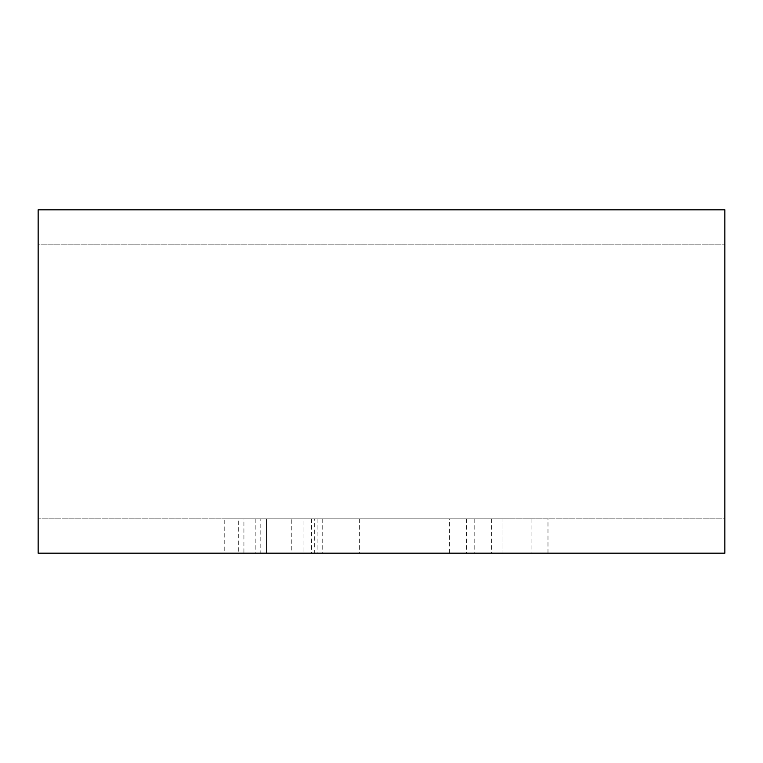 <?xml version="1.0" encoding="UTF-8"?>
<svg xmlns="http://www.w3.org/2000/svg" width="763" height="763" viewBox="0 0 763 763"><rect width="100%" height="100%" fill="white"/><g stroke="black" fill="none" stroke-linecap="round" stroke-linejoin="round"><path stroke-width="0.57" stroke-dasharray="3.81 2.86" d="M724.85 209.825L724.85 553.175L38.15 553.175L38.15 209.825L724.85 209.825L38.15 209.825L38.15 244.16L724.85 244.16L724.85 209.825L38.15 209.825L38.15 244.16L724.85 244.16L724.85 209.825M724.85 518.84L724.85 244.16L724.85 518.84L38.15 518.84L38.15 244.16L724.85 244.16L38.15 244.16L38.15 518.84L724.85 518.84M449.445 518.84L311.495 518.84L502.941 518.84L502.941 553.175L547.987 553.175L311.495 553.175L502.941 553.175L502.941 518.84L449.445 518.84L449.445 553.175M224.208 553.175L303.045 553.175L224.208 553.175L224.208 518.84L291.781 518.84L291.781 553.175M314.308 553.175L243.922 553.175L314.308 553.175L314.308 518.84L260.812 518.84L260.812 553.175M322.749 518.84L322.749 553.175M260.812 518.84L243.922 518.84L243.922 553.175M243.922 518.84L266.44 518.84L266.44 553.175L266.44 518.84L314.308 518.84M491.677 518.84L491.677 553.175M317.122 518.84L317.122 553.175M311.495 518.84L311.495 553.175M359.354 518.84L359.354 553.175M547.987 518.84L466.346 518.84L547.987 518.84L547.987 553.175M531.096 518.84L531.096 553.175M474.786 518.84L474.786 553.175M466.346 518.84L466.346 553.175M255.185 518.84L255.185 553.175M291.781 518.84L303.045 518.84L303.045 553.175M303.045 518.84L238.285 518.84L238.285 553.175M238.285 518.84L224.208 518.84"/><path stroke-width="1.14" d="M724.85 209.825L724.85 553.175L38.15 553.175L38.15 209.825L724.85 209.825"/></g></svg>
